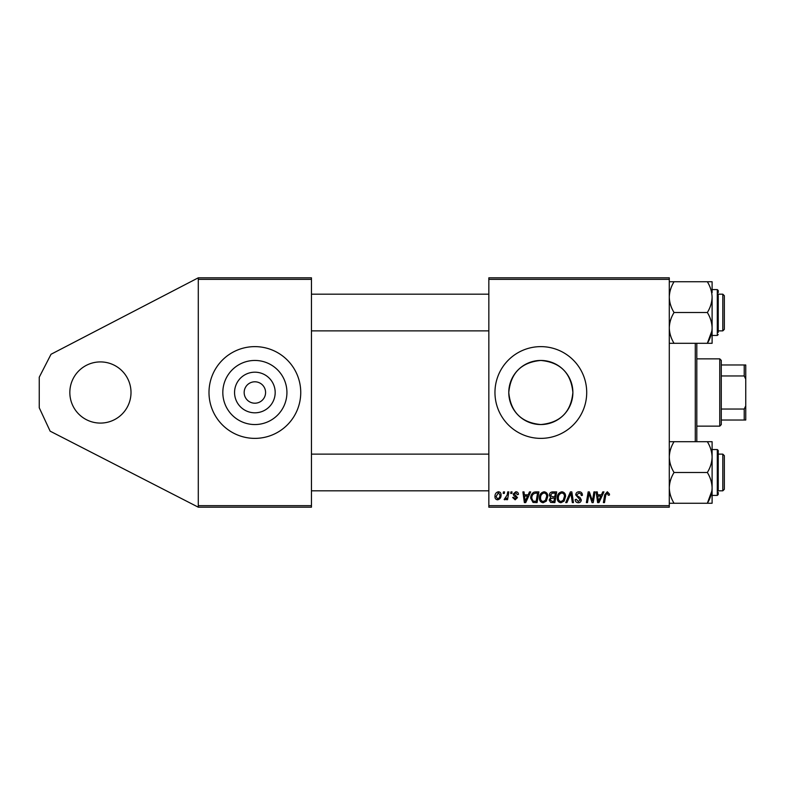 <?xml version="1.0" encoding="UTF-8"?>
<svg xmlns="http://www.w3.org/2000/svg" width="785" height="785" viewBox="0 0 785 785"><rect width="100%" height="100%" fill="white"/><g stroke="black" fill="none" stroke-linecap="round" stroke-linejoin="round"><path stroke-width="1.18" d="M100.421 423.086A30.586 30.586 0 0 1 69.836 392.5A30.586 30.586 0 0 1 100.421 361.914A30.586 30.586 0 0 1 131.007 392.5A30.586 30.586 0 0 1 100.421 423.086M254.87 412.812A20.312 20.312 0 0 1 234.558 392.5A20.312 20.312 0 0 1 254.87 372.188A20.312 20.312 0 0 1 275.182 392.5A20.312 20.312 0 0 1 254.87 412.812M254.87 381.795A10.705 10.705 0 0 0 244.164 392.5A10.705 10.705 0 0 0 254.87 403.205A10.705 10.705 0 0 0 265.575 392.5A10.705 10.705 0 0 0 254.87 381.795M254.87 360.452A32.048 32.048 0 0 0 222.822 392.5A32.048 32.048 0 0 0 254.87 424.548A32.048 32.048 0 0 0 286.927 392.5A32.048 32.048 0 0 0 254.87 360.452M254.87 346.627A45.873 45.873 0 0 0 208.996 392.5A45.873 45.873 0 0 0 254.87 438.373A45.873 45.873 0 0 0 300.743 392.5A45.873 45.873 0 0 0 254.87 346.627M540.836 360.452A32.048 32.048 0 0 0 508.778 392.5A32.048 32.048 0 0 0 540.836 424.548C521.338 422.693 510.652 412.017 508.778 392.52C510.682 372.953 521.368 362.268 540.836 360.452C560.333 362.307 571.019 372.983 572.883 392.471C571.029 412.007 560.343 422.703 540.836 424.548A32.048 32.048 0 0 0 572.883 392.5A32.048 32.048 0 0 0 540.836 360.452M540.836 346.627A45.873 45.873 0 0 0 494.962 392.5A45.873 45.873 0 0 0 540.836 438.373A45.873 45.873 0 0 0 586.709 392.5A45.873 45.873 0 0 0 540.836 346.627M198.291 507.188L198.291 505.658L311.449 505.658L311.449 507.188L198.291 507.188L50.142 431.161L39.25 407.788L39.25 377.212L51.025 354.271L198.291 277.811L311.449 277.811L311.449 505.658M311.449 279.342L198.291 279.342L198.291 505.658M198.291 279.342L198.291 277.811M507.728 491.901L508.857 491.901L507.542 499.682L506.413 499.682L506.698 498.073L504.892 499.819L504.137 499.545L507.159 495.011L507.728 491.901M510.947 491.901L512.056 491.901L511.82 493.431L510.682 493.431L510.947 491.901M535.723 491.901L538.893 491.901L537.077 502.606L533.044 502.469L530.689 498.22C530.621 495.492 531.73 493.471 533.996 492.156L535.723 491.901M544.113 491.763C546.576 492.215 547.802 493.755 547.783 496.385L546.321 501.124L543.141 502.743C540.6 502.282 539.373 500.693 539.442 497.975C539.423 494.579 540.983 492.509 544.113 491.763M561.903 491.763C564.366 492.215 565.592 493.755 565.583 496.385L564.111 501.124L560.932 502.743C558.4 502.282 557.164 500.693 557.242 497.975C557.222 494.579 558.773 492.509 561.903 491.763M579.085 491.763C581.332 491.881 582.441 493.088 582.401 495.384L581.292 495.512L581.008 493.942L579.016 493.009L576.838 494.805L577.132 495.737L580.027 497.562L581.292 499.898C581.145 501.733 580.154 502.685 578.29 502.743C576.357 502.626 575.317 501.586 575.169 499.643L576.288 499.299L578.329 501.487L580.174 499.966L575.729 494.903C575.925 492.901 577.053 491.852 579.085 491.763M609.513 494.118L609.415 495.099L608.296 495.237L607.247 493.009L605.784 495.021L604.499 502.606L603.38 502.606L604.705 494.756L607.325 491.763L609.513 494.118M488.839 279.342L488.839 277.811L669.291 277.811L669.291 279.342L488.839 279.342L488.839 505.658L669.291 505.658L669.291 507.188L488.839 507.188L488.839 505.658M669.291 279.342L669.291 505.658M602.752 491.901L603.959 491.901L598.984 502.606L597.62 502.606L596.158 491.901L597.277 491.901L597.63 494.815L601.438 494.815L602.752 491.901M593.931 491.901L595.05 491.901L593.224 502.606L592.047 502.606L588.986 493.52L587.494 502.606L586.366 502.606L588.181 491.901L589.349 491.901L592.439 500.967L593.931 491.901M570.401 491.901L571.823 491.901L573.462 502.606L572.334 502.606L570.931 493.431L566.927 502.606L565.72 502.606L570.401 491.901M552.395 491.901L556.683 491.901L554.877 502.606L550.648 502.429L549.176 500.006L550.648 497.386L549.314 495.227C549.451 493.255 550.471 492.146 552.395 491.901M529.482 491.901L530.689 491.901L525.724 502.606L524.36 502.606L522.898 491.901L524.017 491.901L524.37 494.815L528.177 494.815L529.482 491.901M518.453 494.393L517.344 494.678L515.745 492.735L514.283 493.932L517.482 497.611L515.146 499.819L512.615 497.464L513.724 497.317L515.195 498.848L516.363 497.778L513.733 495.433L513.174 494.01L515.794 491.763C517.492 491.822 518.375 492.705 518.453 494.393M503.44 491.901L504.549 491.901L504.313 493.431L503.175 493.431L503.44 491.901M498.426 491.763C500.192 491.999 501.075 493.029 501.075 494.864C501.183 497.582 500.006 499.231 497.553 499.819C495.777 499.535 494.913 498.455 494.962 496.571C494.893 493.961 496.041 492.352 498.426 491.763M599.347 499.25L600.829 496.071L597.787 496.071L598.455 501.429L599.347 499.25M563.237 500.3L564.464 496.336C564.484 494.452 563.601 493.343 561.824 493.009C559.44 493.726 558.282 495.423 558.351 498.092C558.312 500.006 559.185 501.144 560.971 501.487L563.237 500.3M553.955 501.35L554.524 498.014L550.903 498.455L550.285 499.957L552.051 501.35L553.955 501.35M554.73 496.768L555.348 493.147L552.159 493.206L550.422 495.257L552.375 496.768L554.73 496.768M545.447 500.3L546.674 496.336C546.684 494.452 545.801 493.343 544.034 493.009C541.65 493.726 540.492 495.423 540.561 498.092C540.512 500.006 541.385 501.144 543.181 501.487L545.447 500.3M526.087 499.25L527.559 496.071L524.527 496.071L525.194 501.429L526.087 499.25M536.165 501.35L537.548 493.147L536.126 493.147C533.172 493.422 531.73 495.139 531.798 498.289L533.143 501.173L536.165 501.35M497.602 498.848C499.28 498.23 500.065 496.944 499.966 494.982L498.416 492.735L496.071 496.571L497.602 498.848M696.815 343.3L696.815 441.7M695.284 441.7L695.284 343.3M722.808 294.169L724.339 295.7L724.339 329.347L722.808 330.868L722.808 294.169L718.226 294.169M669.291 343.3L674.05 343.3C671.067 338.472 669.477 333.34 669.291 327.914C669.477 322.468 671.067 317.336 674.05 312.518C671.077 307.73 669.487 302.598 669.291 297.132C669.468 291.726 671.057 286.594 674.05 281.746L669.291 281.746M718.226 295.307L718.226 332.398M711.916 330.868L707.344 343.3L712.103 343.3L712.103 327.914C711.916 333.35 710.327 338.482 707.344 343.3L674.05 343.3M674.05 312.518L707.344 312.518C710.327 317.346 711.916 322.478 712.103 327.914L712.103 335.46L717.304 335.46L717.304 289.587L718.226 290.499L718.226 292.638L718.226 290.499L717.304 289.587L712.103 289.587M674.05 281.746L707.344 281.746C710.317 286.535 711.907 291.667 712.103 297.132C711.926 302.539 710.337 307.671 707.344 312.518M712.103 292.658L712.103 281.746L707.344 281.746M712.103 327.914L712.103 297.132M724.339 455.653L722.808 454.132L724.339 455.653L724.339 489.3L722.808 490.831L722.808 454.132L718.226 454.132M712.103 503.254L712.103 487.868C711.926 493.274 710.337 498.406 707.344 503.254L712.103 503.254M718.226 489.693L718.226 450.453L718.226 489.693M669.291 503.254L707.344 503.254L711.916 490.831M674.05 503.254C671.077 498.465 669.487 493.333 669.291 487.868C669.468 482.461 671.057 477.329 674.05 472.482L707.344 472.482C710.317 477.27 711.907 482.402 712.103 487.868L712.103 492.342M674.05 472.482C671.067 467.654 669.477 462.522 669.291 457.086C669.477 451.65 671.067 446.518 674.05 441.7L707.344 441.7C710.327 446.528 711.916 451.66 712.103 457.086C711.916 462.532 710.327 467.664 707.344 472.482M674.05 441.7L669.291 441.7M712.103 487.868L712.103 441.7L707.344 441.7M718.226 492.362L718.226 494.501L718.226 492.362M718.226 452.602L718.226 450.453L717.304 449.54L712.103 449.54M719.757 426.147L719.757 358.853L721.278 360.384L721.278 424.616L719.757 426.147L696.815 426.147M719.757 358.853L696.815 358.853M745.75 420.024L744.219 420.024L744.219 409.044L745.75 405.835L745.75 420.024M721.278 420.024L744.219 420.024M721.278 364.976L745.75 364.976L745.75 405.835M721.278 409.044L744.219 409.044M745.75 379.165L744.219 375.956L744.219 364.976M721.278 375.956L744.219 375.956M712.103 495.413L717.304 495.413L718.226 494.501L717.304 495.413L717.304 449.54M488.839 294.169L311.449 294.169M724.339 329.347L722.808 330.868L718.226 330.868M488.839 330.868L311.449 330.868M717.304 335.46L718.226 334.547M311.449 490.831L488.839 490.831M718.226 490.831L722.808 490.831L724.339 489.3M311.449 454.132L488.839 454.132"/></g></svg>
